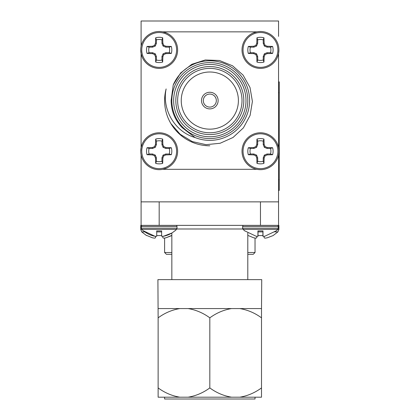 <?xml version="1.0" encoding="UTF-8"?>
<svg xmlns="http://www.w3.org/2000/svg" width="420" height="420" viewBox="0 0 420 420"><rect width="100%" height="100%" fill="white"/><g stroke="black" fill="none" stroke-linecap="round" stroke-linejoin="round"><path stroke-width="0.63" d="M278.549 81.9L279.269 81.9L279.269 190.417L278.549 190.417M278.549 53.571L278.549 147.583M159.18 201.863L159.18 225.372L278.549 225.372L278.549 154.854L278.549 179.566L279.269 179.566M141.094 147.583L141.094 53.655L142.28 57.346M159.18 225.372L141.094 225.372L141.094 154.854M141.094 46.305L141.094 21L278.549 21L278.549 36.372M141.094 53.571L140.732 49.581M140.732 225.367L141.094 225.362L140.732 225.367L140.732 229.462L141.75 231.898L144.863 231.898M162.734 236.282L162.871 237.809L163.79 238.161L162.871 237.809L163.79 238.161L165.937 237.809L171.838 235.567M156.734 231.898L161.621 231.898M171.323 235.578L165.937 237.809L163.79 238.161M155.489 237.809L154.565 238.161L155.489 237.809L155.621 236.282M152.418 237.809L147.031 235.578L152.418 237.809L154.565 238.161M141.75 231.898L146.538 235.578L147.031 235.578M156.734 235.578L161.621 235.578M277.746 229.462L278.906 229.462L278.906 225.367L278.549 225.362L278.875 225.367M267.22 237.809L265.072 238.161L264.154 237.809L265.072 238.161L267.22 237.809L273.1 235.578L277.888 231.898L278.906 229.462M258.017 231.898L262.904 231.898M274.774 231.898L277.888 231.898M256.772 237.809L255.848 238.161L256.772 237.809L256.904 236.282M253.701 237.809L248.315 235.578L253.701 237.809L255.848 238.161M247.8 235.567L248.315 235.578M258.017 235.578L262.904 235.578M264.017 236.282L264.154 237.809L265.072 238.161M255.035 397.194L255.035 399L164.603 399L164.603 397.194M262.904 230.927L258.017 230.927L262.904 230.927L262.904 236.245M263.865 236.282L264.716 236.25M275.982 230.927L264.8 236.245L262.993 236.25L262.993 230.927L257.927 230.927L262.993 230.927M257.066 236.282L258.017 236.245L258.017 230.927M277.882 225.372L278.292 226.485L277.882 225.372M244.729 230.921L243.107 229.388L277.814 229.388L276.192 230.921M244.923 230.927L256.116 236.245L257.927 236.25L257.927 230.927M275.951 230.963L264.8 236.245M257.927 236.25L256.116 236.245M243.107 229.388L242.629 228.197L278.292 228.197L277.814 229.388L278.297 228.197L278.292 226.485L242.629 226.485L243.038 225.372M143.451 230.921L141.823 229.388L176.531 229.388L174.904 230.921M143.656 230.927L143.656 230.927A23.966 23.966 0 0 0 154.922 236.25L156.734 236.245L156.734 230.927L161.621 230.927L161.621 236.245L163.427 236.25A23.966 23.966 0 0 0 174.699 230.927L174.699 230.927M161.621 230.927L156.734 230.927M171.838 233.027L163.522 236.245L171.838 233.027L171.838 279.631M161.71 230.927L156.65 230.927L161.71 230.927M154.922 236.25L143.645 230.927M155.799 236.282L156.65 236.25M162.572 236.282L163.522 236.245M261.508 387.923L261.508 397.194L239.789 397.194C247.601 395.897 254.84 392.805 261.508 387.923L261.508 317.84C254.909 312.984 247.669 309.897 239.789 308.569L261.508 308.569L261.508 317.84M209.822 387.923C216.421 392.774 223.661 395.866 231.536 397.194L188.102 397.194C195.914 395.897 203.154 392.805 209.822 387.923L209.822 317.84C203.217 312.984 195.983 309.897 188.102 308.569L179.849 308.569C172.037 309.866 164.797 312.953 158.13 317.84L157.915 279.631L261.728 279.631L261.508 308.569M239.789 397.194L231.536 397.194M188.102 308.569L231.536 308.569C223.724 309.866 216.489 312.953 209.822 317.84M158.13 387.923C164.729 392.774 171.969 395.866 179.849 397.194L158.13 397.194L158.13 317.84M188.102 397.194L179.849 397.194M231.536 308.569L239.789 308.569M158.13 308.569L179.849 308.569M278.549 201.863L141.094 201.863M166.64 33.065L162.813 31.852M162.813 169.307L166.588 168.116M142.306 143.761L141.094 147.499L140.732 151.531M162.897 169.307L256.825 169.307M278.549 147.499L277.337 143.771M256.825 31.852L253.055 33.044M277.352 57.356L278.549 53.655L278.911 49.938A18.449 18.449 0 0 1 260.463 68.386A18.449 18.449 0 0 1 242.015 49.938A18.449 18.449 0 0 1 260.463 31.489A18.449 18.449 0 0 1 278.906 49.938L278.906 49.591M256.741 31.852L162.902 31.852M278.906 151.221A18.449 18.449 0 0 1 260.463 169.669A18.449 18.449 0 0 1 242.015 151.221A18.449 18.449 0 0 1 260.463 132.773A18.449 18.449 0 0 1 278.906 151.221M260.463 168.646A17.43 17.43 0 0 1 245.369 142.506A17.43 17.43 0 0 1 275.552 142.506A17.43 17.43 0 0 1 260.463 168.646M256.772 144.459L256.966 139.072A12.637 12.637 0 0 1 263.954 139.072L264.154 144.459L265.072 146.606L267.22 147.53L272.606 147.725A12.637 12.637 0 0 1 272.606 154.718L267.22 154.912L265.072 155.836L264.154 157.983L263.954 163.364A12.637 12.637 0 0 1 256.966 163.364L256.772 157.983L255.848 155.836L253.701 154.912L248.315 154.718A12.637 12.637 0 0 1 248.315 147.725L253.701 147.53L255.848 146.606L256.772 144.459L257.68 144.638L257.68 141.146L256.966 139.072M256.966 163.364L257.68 161.296A10.453 10.453 0 0 0 263.24 161.296L263.954 163.364M264.154 157.983L263.24 157.799L263.24 161.296M265.072 155.836L264.353 155.117L263.24 157.799M267.22 154.912L267.041 154.004L264.353 155.117M272.606 154.718L270.532 154.004L267.041 154.004M270.532 154.004A10.453 10.453 0 0 0 270.532 148.439L272.606 147.725M267.22 147.53L267.041 148.439L270.532 148.439M265.072 146.606L264.353 147.326L267.041 148.439M264.154 144.459L263.24 144.638L264.353 147.326M263.954 139.072L263.24 141.146L263.24 144.638M263.24 141.146A10.453 10.453 0 0 0 257.68 141.146M255.848 146.606L256.567 147.326L257.68 144.638M253.701 147.53L253.88 148.439L256.567 147.326M248.315 147.725L250.388 148.439L253.88 148.439M250.388 148.439A10.453 10.453 0 0 0 250.388 154.004L248.315 154.718M253.701 154.912L253.88 154.004L250.388 154.004M255.848 155.836L256.567 155.117L253.88 154.004M256.772 157.983L257.68 157.799L256.567 155.117M257.68 161.296L257.68 157.799M177.629 151.221A18.449 18.449 0 0 1 159.18 169.669A18.449 18.449 0 0 1 140.732 151.221A18.449 18.449 0 0 1 159.18 132.773A18.449 18.449 0 0 1 177.629 151.221M159.18 168.646A17.43 17.43 0 0 1 144.086 142.506A17.43 17.43 0 0 1 174.269 142.506A17.43 17.43 0 0 1 159.18 168.646M155.489 144.459L155.684 139.072A12.637 12.637 0 0 1 162.677 139.072L162.871 144.459L163.79 146.606L165.937 147.53L171.323 147.725A12.637 12.637 0 0 1 171.323 154.718L165.937 154.912L163.79 155.836L162.871 157.983L162.677 163.364A12.637 12.637 0 0 1 155.684 163.364L155.489 157.983L154.565 155.836L152.418 154.912L147.031 154.718A12.637 12.637 0 0 1 147.031 147.725L152.418 147.53L154.565 146.606L155.489 144.459L156.398 144.638L156.398 141.146L155.684 139.072M155.684 163.364L156.398 161.296A10.453 10.453 0 0 0 161.957 161.296L162.677 163.364M162.871 157.983L161.957 157.799L161.957 161.296M163.79 155.836L163.07 155.117L161.957 157.799M165.937 154.912L165.758 154.004L163.07 155.117M171.323 154.718L169.25 154.004L165.758 154.004M169.25 154.004A10.453 10.453 0 0 0 169.25 148.439L171.323 147.725M165.937 147.53L165.758 148.439L169.25 148.439M163.79 146.606L163.07 147.326L165.758 148.439M162.871 144.459L161.957 144.638L163.07 147.326M162.677 139.072L161.957 141.146L161.957 144.638M161.957 141.146A10.453 10.453 0 0 0 156.398 141.146M154.565 146.606L155.284 147.326L156.398 144.638M152.418 147.53L152.597 148.439L155.284 147.326M147.031 147.725L149.105 148.439L152.597 148.439M149.105 148.439A10.453 10.453 0 0 0 149.105 154.004L147.031 154.718M152.418 154.912L152.597 154.004L149.105 154.004M154.565 155.836L155.284 155.117L152.597 154.004M155.489 157.983L156.398 157.799L155.284 155.117M156.398 161.296L156.398 157.799M260.463 67.363A17.43 17.43 0 0 1 245.369 41.223A17.43 17.43 0 0 1 275.552 41.223A17.43 17.43 0 0 1 260.463 67.363M256.772 43.176L256.966 37.79A12.637 12.637 0 0 1 263.954 37.79L264.154 43.176L265.072 45.323L267.22 46.247L272.606 46.441A12.637 12.637 0 0 1 272.606 53.434L267.22 53.629L265.072 54.553L264.154 56.7L263.954 62.081A12.637 12.637 0 0 1 256.966 62.081L256.772 56.7L255.848 54.553L253.701 53.629L248.315 53.434A12.637 12.637 0 0 1 248.315 46.441L253.701 46.247L255.848 45.323L256.772 43.176L257.68 43.36L257.68 39.863L256.966 37.79M256.966 62.081L257.68 60.013A10.453 10.453 0 0 0 263.24 60.013L263.954 62.081M264.154 56.7L263.24 56.516L263.24 60.013M265.072 54.553L264.353 53.834L263.24 56.516M267.22 53.629L267.041 52.721L264.353 53.834M272.606 53.434L270.532 52.721L267.041 52.721M270.532 52.721A10.453 10.453 0 0 0 270.532 47.155L272.606 46.441M267.22 46.247L267.041 47.155L270.532 47.155M265.072 45.323L264.353 46.043L267.041 47.155M264.154 43.176L263.24 43.36L264.353 46.043M263.954 37.79L263.24 39.863L263.24 43.36M263.24 39.863A10.453 10.453 0 0 0 257.68 39.863M255.848 45.323L256.567 46.043L257.68 43.36M253.701 46.247L253.88 47.155L256.567 46.043M248.315 46.441L250.388 47.155L253.88 47.155M250.388 47.155A10.453 10.453 0 0 0 250.388 52.721L248.315 53.434M253.701 53.629L253.88 52.721L250.388 52.721M255.848 54.553L256.567 53.834L253.88 52.721M256.772 56.7L257.68 56.516L256.567 53.834M257.68 60.013L257.68 56.516M177.629 49.938A18.449 18.449 0 0 1 159.18 68.386A18.449 18.449 0 0 1 140.732 49.938A18.449 18.449 0 0 1 159.18 31.489A18.449 18.449 0 0 1 177.629 49.938M159.18 67.363A17.43 17.43 0 0 1 144.086 41.223A17.43 17.43 0 0 1 174.269 41.223A17.43 17.43 0 0 1 159.18 67.363M155.489 43.176L155.684 37.79A12.637 12.637 0 0 1 162.677 37.79L162.871 43.176L163.79 45.323L165.937 46.247L171.323 46.441A12.637 12.637 0 0 1 171.323 53.434L165.937 53.629L163.79 54.553L162.871 56.7L162.677 62.081A12.637 12.637 0 0 1 155.684 62.081L155.489 56.7L154.565 54.553L152.418 53.629L147.031 53.434A12.637 12.637 0 0 1 147.031 46.441L152.418 46.247L154.565 45.323L155.489 43.176L156.398 43.36L156.398 39.863L155.684 37.79M155.684 62.081L156.398 60.013A10.453 10.453 0 0 0 161.957 60.013L162.677 62.081M162.871 56.7L161.957 56.516L161.957 60.013M163.79 54.553L163.07 53.834L161.957 56.516M165.937 53.629L165.758 52.721L163.07 53.834M171.323 53.434L169.25 52.721L165.758 52.721M169.25 52.721A10.453 10.453 0 0 0 169.25 47.155L171.323 46.441M165.937 46.247L165.758 47.155L169.25 47.155M163.79 45.323L163.07 46.043L165.758 47.155M162.871 43.176L161.957 43.36L163.07 46.043M162.677 37.79L161.957 39.863L161.957 43.36M161.957 39.863A10.453 10.453 0 0 0 156.398 39.863M154.565 45.323L155.284 46.043L156.398 43.36M152.418 46.247L152.597 47.155L155.284 46.043M147.031 46.441L149.105 47.155L152.597 47.155M149.105 47.155A10.453 10.453 0 0 0 149.105 52.721L147.031 53.434M152.418 53.629L152.597 52.721L149.105 52.721M154.565 54.553L155.284 53.834L152.597 52.721M155.489 56.7L156.398 56.516L155.284 53.834M156.398 60.013L156.398 56.516M247.8 252.504L255.035 252.504L253.228 254.31L247.8 254.31M171.838 254.31L166.415 254.31L164.603 252.504L164.603 238.056M164.603 252.504L171.838 252.504M209.822 145.792A45.213 45.213 0 0 1 166.131 88.93C161.831 109.4 174.741 131.791 195.074 137.534A39.79 39.79 0 0 0 246.661 115.61A39.79 39.79 0 0 0 225.131 63.856A39.79 39.79 0 0 0 173.213 84.987L180.658 72.965L191.825 64.286L205.296 59.971L219.424 60.485L232.538 65.777L243.128 75.154L250.01 87.507L252.399 101.446L250.1 115.406L243.406 127.864L233.037 137.482L220.127 143.267L206.057 144.674L192.266 141.561L180.154 134.264L170.888 123.575M175.817 100.58A34.004 34.004 0 0 1 226.821 71.132A34.004 34.004 0 0 1 226.821 130.027A34.004 34.004 0 0 1 175.817 100.58M173.649 100.58A36.173 36.173 0 0 0 227.908 131.906A36.173 36.173 0 0 0 227.908 69.253A36.173 36.173 0 0 0 173.649 100.58M171.838 100.58A37.979 37.979 0 0 1 228.811 67.688A37.979 37.979 0 0 1 228.811 133.471A37.979 37.979 0 0 1 171.838 100.58M195.074 137.534L182.212 127.685C174.967 120.089 171.271 111.053 171.129 100.58L173.213 84.987M177.629 100.58A32.193 32.193 0 0 0 225.918 128.457A32.193 32.193 0 0 0 225.918 72.697A32.193 32.193 0 0 0 177.629 100.58M181.246 100.58A28.576 28.576 0 0 0 224.107 125.328A28.576 28.576 0 0 0 224.107 75.831A28.576 28.576 0 0 0 181.246 100.58M201.5 100.58A8.321 8.321 0 0 0 213.98 107.783A8.321 8.321 0 0 0 213.98 93.377A8.321 8.321 0 0 0 201.5 100.58M203.306 100.58A6.51 6.51 0 0 0 213.077 106.218A6.51 6.51 0 0 0 213.077 94.941A6.51 6.51 0 0 0 203.306 100.58M279.269 92.752L278.549 92.752M140.732 229.462L141.897 229.462M141.823 229.388L141.346 228.197L141.346 226.485L177.009 226.485L176.6 225.372M141.346 228.197L177.009 228.197L177.009 226.485M242.823 228.989L176.815 228.989M260.463 225.372L260.463 201.863M278.297 228.197L278.297 226.485M277.814 229.388L276.187 230.921M242.629 228.197L242.629 226.485M141.346 226.485L141.755 225.372M176.531 229.388L177.009 228.197M247.8 279.631L247.8 233.027M255.035 252.504L255.035 238.056"/></g></svg>
